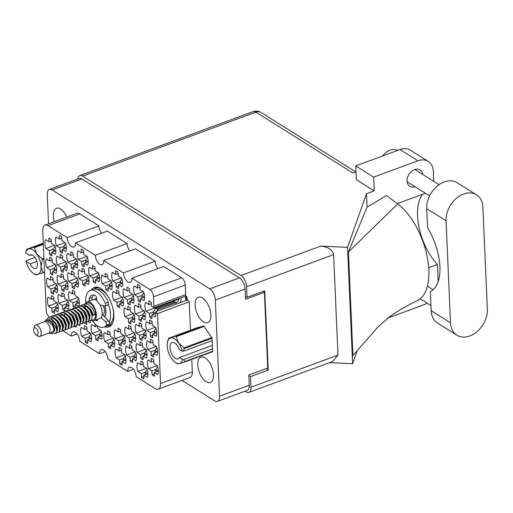<?xml version="1.0" encoding="UTF-8"?>
<svg xmlns="http://www.w3.org/2000/svg" width="513" height="513" viewBox="0 0 513 513"><rect width="100%" height="100%" fill="white"/><g stroke="black" fill="none" stroke-linecap="round" stroke-linejoin="round"><path stroke-width="0.77" d="M179.056 299.015L145.948 311.237L149.36 313.379L149.52 317.066A9.426 4.688 -110.3 0 0 151.957 318.599L151.797 314.905L155.208 317.047A9.426 4.688 -110.3 0 0 155.715 311.712A5.803 2.886 69.7 0 0 157.504 313.571L160.556 383.519L192.311 371.797A9.862 4.899 69.7 0 1 190.015 377.465L158.254 389.187A9.862 4.899 -110.3 0 0 160.556 383.519M153.502 296.758A5.803 2.886 -110.3 0 0 149.918 289.531L181.673 277.809A5.803 2.886 69.7 0 1 185.257 285.036L153.502 296.758L153.919 306.344A5.803 2.886 69.7 0 0 154.092 307.762L151.412 306.081L151.252 302.394A9.426 4.688 -110.3 0 0 148.815 300.862L148.975 304.555L145.564 302.413A9.426 4.688 -110.3 0 0 144.929 306.299A9.426 4.688 -110.3 0 0 145.948 311.237M143.223 291.615L134.611 294.795L138.016 296.931L138.183 300.624A9.426 4.688 -110.3 0 0 140.62 302.151L140.453 298.463L143.864 300.599A9.426 4.688 -110.3 0 0 143.48 291.775L140.068 289.64L139.908 285.946A9.426 4.688 -110.3 0 0 137.471 284.42L137.631 288.107L134.22 285.972A9.426 4.688 -110.3 0 0 133.585 289.858A9.426 4.688 -110.3 0 0 134.611 294.795M134.387 332.713L125.775 335.893L129.186 338.029L129.347 341.722A9.426 4.688 -110.3 0 0 131.783 343.248L131.623 339.561L135.034 341.703A9.426 4.688 -110.3 0 0 134.65 332.879L131.238 330.738L131.078 327.044A9.426 4.688 -110.3 0 0 128.641 325.518L128.801 329.211L125.39 327.07A9.426 4.688 -110.3 0 0 124.749 330.956A9.426 4.688 -110.3 0 0 125.775 335.893M156.241 346.422L147.629 349.597L151.04 351.738L151.2 355.432A9.426 4.688 -110.3 0 0 153.637 356.958L153.477 353.271L156.882 355.406A9.426 4.688 -110.3 0 0 156.497 346.583L153.086 344.447L152.925 340.754A9.426 4.688 -110.3 0 0 150.489 339.228L150.649 342.915L147.244 340.773A9.426 4.688 -110.3 0 0 146.603 344.665A9.426 4.688 -110.3 0 0 147.629 349.597M121.369 277.905L112.757 281.086L116.169 283.227L116.329 286.914A9.426 4.688 -110.3 0 0 118.766 288.447L118.606 284.753L122.017 286.895A9.426 4.688 -110.3 0 0 121.632 278.072L118.221 275.93L118.061 272.243A9.426 4.688 -110.3 0 0 115.624 270.71L115.784 274.404L112.373 272.262A9.426 4.688 -110.3 0 0 111.731 276.148A9.426 4.688 -110.3 0 0 112.757 281.086M144.057 310.795L135.445 313.975L138.856 316.111L139.017 319.804A9.426 4.688 -110.3 0 0 141.453 321.33L141.293 317.643L144.704 319.785A9.426 4.688 -110.3 0 0 144.32 310.961L140.908 308.82L140.748 305.126A9.426 4.688 -110.3 0 0 138.311 303.6L138.472 307.293L135.06 305.152A9.426 4.688 -110.3 0 0 134.419 309.038A9.426 4.688 -110.3 0 0 135.445 313.975M122.209 297.085L113.597 300.265L117.009 302.407L117.169 306.094A9.426 4.688 -110.3 0 0 119.606 307.627L119.446 303.933L122.857 306.075A9.426 4.688 -110.3 0 0 122.472 297.251L119.061 295.11L118.901 291.422A9.426 4.688 -110.3 0 0 116.464 289.89L116.624 293.583L113.213 291.442A9.426 4.688 -110.3 0 0 112.571 295.334A9.426 4.688 -110.3 0 0 113.597 300.265M144.897 329.974L136.285 333.155L139.696 335.297L139.857 338.984A9.426 4.688 -110.3 0 0 142.293 340.517L142.133 336.823L145.545 338.965A9.426 4.688 -110.3 0 0 145.153 330.141L141.748 327.999L141.582 324.312A9.426 4.688 -110.3 0 0 139.145 322.78L139.312 326.473L135.9 324.331A9.426 4.688 -110.3 0 0 135.259 328.224A9.426 4.688 -110.3 0 0 136.285 333.155M113.379 338.189L104.767 341.363L108.179 343.505L108.339 347.198A9.426 4.688 -110.3 0 0 110.776 348.725L110.616 345.037L114.027 347.173A9.426 4.688 -110.3 0 0 113.642 338.349L110.231 336.214L110.071 332.52A9.426 4.688 -110.3 0 0 107.627 330.994L107.794 334.681L104.383 332.539A9.426 4.688 -110.3 0 0 103.741 336.432A9.426 4.688 -110.3 0 0 104.767 341.363M132.713 294.353L124.101 297.527L127.513 299.669L127.673 303.363A9.426 4.688 -110.3 0 0 130.11 304.889L129.949 301.195L133.361 303.337A9.426 4.688 -110.3 0 0 132.976 294.513L129.565 292.378L129.404 288.684A9.426 4.688 -110.3 0 0 126.968 287.158L127.128 290.845L123.716 288.704A9.426 4.688 -110.3 0 0 123.075 292.596A9.426 4.688 -110.3 0 0 124.101 297.527M110.866 280.643L102.254 283.824L105.665 285.959L105.825 289.653A9.426 4.688 -110.3 0 0 108.262 291.179L108.102 287.492L111.513 289.633A9.426 4.688 -110.3 0 0 111.129 280.81L107.717 278.668L107.557 274.974A9.426 4.688 -110.3 0 0 105.12 273.448L105.28 277.135L101.869 275A9.426 4.688 -110.3 0 0 101.228 278.886A9.426 4.688 -110.3 0 0 102.254 283.824M155.401 327.236L146.789 330.417L150.2 332.559L150.36 336.246A9.426 4.688 -110.3 0 0 152.797 337.778L152.637 334.085L156.048 336.227A9.426 4.688 -110.3 0 0 155.663 327.403L152.252 325.261L152.092 321.574A9.426 4.688 -110.3 0 0 149.655 320.041L149.815 323.735L146.404 321.593A9.426 4.688 -110.3 0 0 145.763 325.486A9.426 4.688 -110.3 0 0 146.789 330.417M133.553 313.533L124.941 316.713L128.353 318.849L128.513 322.542A9.426 4.688 -110.3 0 0 130.95 324.069L130.789 320.381L134.201 322.517A9.426 4.688 -110.3 0 0 133.816 313.693L130.405 311.558L130.244 307.864A9.426 4.688 -110.3 0 0 127.808 306.338L127.968 310.025L124.556 307.89A9.426 4.688 -110.3 0 0 123.915 311.776A9.426 4.688 -110.3 0 0 124.941 316.713M135.227 351.892L126.615 355.073L130.026 357.215L130.187 360.902A9.426 4.688 -110.3 0 0 132.623 362.435L132.463 358.741L135.874 360.883A9.426 4.688 -110.3 0 0 135.49 352.059L132.078 349.917L131.918 346.23A9.426 4.688 -110.3 0 0 129.481 344.698L129.642 348.391L126.23 346.249A9.426 4.688 -110.3 0 0 125.589 350.142A9.426 4.688 -110.3 0 0 126.615 355.073M123.883 335.451L115.271 338.631L118.683 340.767L118.843 344.46A9.426 4.688 -110.3 0 0 121.28 345.986L121.119 342.299L124.531 344.435A9.426 4.688 -110.3 0 0 124.146 335.611L120.735 333.476L120.574 329.782A9.426 4.688 -110.3 0 0 118.137 328.256L118.298 331.943L114.886 329.808A9.426 4.688 -110.3 0 0 114.245 333.694A9.426 4.688 -110.3 0 0 115.271 338.631M145.73 349.161L137.118 352.335L140.53 354.477L140.69 358.164A9.426 4.688 -110.3 0 0 143.127 359.696L142.967 356.003L146.378 358.145A9.426 4.688 -110.3 0 0 145.993 349.321L142.582 347.179L142.422 343.492A9.426 4.688 -110.3 0 0 139.985 341.959L140.145 345.653L136.734 343.511A9.426 4.688 -110.3 0 0 136.092 347.404A9.426 4.688 -110.3 0 0 137.118 352.335M124.723 354.63L116.111 357.811L119.523 359.953L119.683 363.64A9.426 4.688 -110.3 0 0 122.12 365.173L121.959 361.479L125.371 363.621A9.426 4.688 -110.3 0 0 124.98 354.797L121.575 352.655L121.408 348.962A9.426 4.688 -110.3 0 0 118.971 347.436L119.138 351.129L115.726 348.987A9.426 4.688 -110.3 0 0 115.085 352.873A9.426 4.688 -110.3 0 0 116.111 357.811M146.571 368.34L137.959 371.515L141.37 373.656L141.53 377.35A9.426 4.688 -110.3 0 0 143.967 378.876L143.807 375.189L147.218 377.324A9.426 4.688 -110.3 0 0 146.833 368.501L143.422 366.365L143.262 362.672A9.426 4.688 -110.3 0 0 140.825 361.146L140.985 364.833L137.574 362.691A9.426 4.688 -110.3 0 0 136.933 366.583A9.426 4.688 -110.3 0 0 137.959 371.515M157.074 365.602L148.462 368.783L151.874 370.918L152.034 374.612A9.426 4.688 -110.3 0 0 154.471 376.138L154.31 372.451L157.722 374.586A9.426 4.688 -110.3 0 0 157.337 365.763L153.926 363.627L153.765 359.934A9.426 4.688 -110.3 0 0 151.329 358.407L151.489 362.095L148.077 359.959A9.426 4.688 -110.3 0 0 147.436 363.845A9.426 4.688 -110.3 0 0 148.462 368.783M57.078 302.862L48.466 306.043L51.877 308.185L52.037 311.872A9.426 4.688 -110.3 0 0 54.474 313.405L54.314 309.711L57.719 311.853A9.426 4.688 -110.3 0 0 57.334 303.029L53.929 300.887L53.762 297.2A9.426 4.688 -110.3 0 0 51.326 295.668L51.486 299.361L48.081 297.219A9.426 4.688 -110.3 0 0 47.44 301.105A9.426 4.688 -110.3 0 0 48.466 306.043M90.269 333.014L81.657 336.195L85.068 338.336L85.229 342.024A9.426 4.688 -110.3 0 0 87.665 343.556L87.505 339.863L90.916 342.004A9.426 4.688 -110.3 0 0 90.532 333.181L87.12 331.039L86.96 327.352A9.426 4.688 -110.3 0 0 84.517 325.819L84.683 329.513L81.272 327.371A9.426 4.688 -110.3 0 0 80.631 331.263A9.426 4.688 -110.3 0 0 81.657 336.195M67.581 300.124L58.969 303.305L62.381 305.447L62.541 309.134A9.426 4.688 -110.3 0 0 64.978 310.666L64.818 306.973L68.229 309.115A9.426 4.688 -110.3 0 0 67.844 300.291L64.433 298.149L64.272 294.462A9.426 4.688 -110.3 0 0 61.836 292.929L61.996 296.623L58.585 294.481A9.426 4.688 -110.3 0 0 57.943 298.374A9.426 4.688 -110.3 0 0 58.969 303.305M77.251 278.206L68.639 281.387L72.051 283.529L72.211 287.216A9.426 4.688 -110.3 0 0 74.648 288.748L74.488 285.055L77.899 287.197A9.426 4.688 -110.3 0 0 77.508 278.373L74.103 276.231L73.936 272.544A9.426 4.688 -110.3 0 0 71.499 271.011L71.66 274.705L68.255 272.563A9.426 4.688 -110.3 0 0 67.613 276.456A9.426 4.688 -110.3 0 0 68.639 281.387M55.398 264.503L46.786 267.683L50.197 269.819L50.357 273.512A9.426 4.688 -110.3 0 0 52.801 275.039L52.634 271.351L56.045 273.487A9.426 4.688 -110.3 0 0 55.66 264.663L52.249 262.528L52.089 258.834A9.426 4.688 -110.3 0 0 49.652 257.308L49.812 260.995L46.401 258.86A9.426 4.688 -110.3 0 0 45.766 262.746A9.426 4.688 -110.3 0 0 46.786 267.683M98.259 272.736L89.647 275.917L93.058 278.052L93.219 281.746A9.426 4.688 -110.3 0 0 95.655 283.272L95.495 279.585L98.906 281.72A9.426 4.688 -110.3 0 0 98.522 272.897L95.11 270.761L94.95 267.068A9.426 4.688 -110.3 0 0 92.513 265.542L92.673 269.229L89.262 267.093A9.426 4.688 -110.3 0 0 88.621 270.979A9.426 4.688 -110.3 0 0 89.647 275.917M76.411 259.027L67.799 262.207L71.211 264.349L71.371 268.036A9.426 4.688 -110.3 0 0 73.808 269.569L73.648 265.875L77.059 268.017A9.426 4.688 -110.3 0 0 76.674 259.193L73.263 257.051L73.102 253.364A9.426 4.688 -110.3 0 0 70.666 251.832L70.826 255.525L67.415 253.384A9.426 4.688 -110.3 0 0 66.773 257.269A9.426 4.688 -110.3 0 0 67.799 262.207M100.772 330.276L92.16 333.456L95.572 335.598L95.732 339.285A9.426 4.688 -110.3 0 0 98.169 340.818L98.009 337.124L101.42 339.266A9.426 4.688 -110.3 0 0 101.035 330.443L97.624 328.301L97.521 325.915M95.059 323.895L95.187 326.775L91.776 324.633A9.426 4.688 -110.3 0 0 91.134 328.525A9.426 4.688 -110.3 0 0 92.16 333.456M66.741 280.944L58.129 284.125L61.541 286.267L61.701 289.954A9.426 4.688 -110.3 0 0 64.138 291.487L63.978 287.793L67.389 289.935A9.426 4.688 -110.3 0 0 67.004 281.111L63.593 278.969L63.432 275.282A9.426 4.688 -110.3 0 0 60.996 273.75L61.156 277.443L57.745 275.301A9.426 4.688 -110.3 0 0 57.103 279.187A9.426 4.688 -110.3 0 0 58.129 284.125M87.755 275.475L79.143 278.649L82.555 280.791L82.715 284.484A9.426 4.688 -110.3 0 0 85.152 286.01L84.991 282.317L88.403 284.459A9.426 4.688 -110.3 0 0 88.018 275.635L84.607 273.493L84.446 269.806A9.426 4.688 -110.3 0 0 82.009 268.28L82.17 271.967L78.758 269.825A9.426 4.688 -110.3 0 0 78.117 273.718A9.426 4.688 -110.3 0 0 79.143 278.649M65.908 261.765L57.296 264.945L60.707 267.081L60.867 270.774A9.426 4.688 -110.3 0 0 63.304 272.3L63.144 268.613L66.555 270.755A9.426 4.688 -110.3 0 0 66.171 261.931L62.759 259.79L62.592 256.096A9.426 4.688 -110.3 0 0 60.156 254.57L60.322 258.257L56.911 256.122A9.426 4.688 -110.3 0 0 56.27 260.008A9.426 4.688 -110.3 0 0 57.296 264.945M86.915 256.288L78.303 259.469L81.714 261.611L81.875 265.298A9.426 4.688 -110.3 0 0 84.312 266.831L84.151 263.137L87.563 265.279A9.426 4.688 -110.3 0 0 87.178 256.455L83.766 254.313L83.606 250.626A9.426 4.688 -110.3 0 0 81.169 249.094L81.33 252.787L77.918 250.645A9.426 4.688 -110.3 0 0 77.277 254.538A9.426 4.688 -110.3 0 0 78.303 259.469M56.238 283.683L47.626 286.863L51.037 288.999L51.197 292.692A9.426 4.688 -110.3 0 0 53.634 294.218L53.474 290.531L56.885 292.673A9.426 4.688 -110.3 0 0 56.501 283.849L53.089 281.708L52.929 278.014A9.426 4.688 -110.3 0 0 50.492 276.488L50.652 280.175L47.241 278.04A9.426 4.688 -110.3 0 0 46.6 281.926A9.426 4.688 -110.3 0 0 47.626 286.863M78.085 297.393L69.473 300.567L72.884 302.708L73.045 306.402A9.426 4.688 -110.3 0 0 74.994 307.755M78.855 306.114A9.426 4.688 -110.3 0 0 78.348 297.553L74.936 295.417L74.776 291.724A9.426 4.688 -110.3 0 0 72.339 290.198L72.5 293.885L69.088 291.743A9.426 4.688 -110.3 0 0 68.447 295.635A9.426 4.688 -110.3 0 0 69.473 300.567M65.068 242.585L56.456 245.759L59.867 247.901L60.027 251.594A9.426 4.688 -110.3 0 0 62.464 253.121L62.304 249.433L65.715 251.569A9.426 4.688 -110.3 0 0 65.331 242.745L61.919 240.61L61.759 236.916A9.426 4.688 -110.3 0 0 59.322 235.39L59.482 239.077L56.071 236.942A9.426 4.688 -110.3 0 0 55.43 240.828A9.426 4.688 -110.3 0 0 56.456 245.759M54.564 245.323L45.952 248.497A9.426 4.688 -110.3 0 1 44.926 243.566A9.426 4.688 -110.3 0 1 45.567 239.674L48.979 241.815L48.818 238.122A9.426 4.688 69.7 0 1 51.255 239.654L51.415 243.342L54.827 245.483A9.426 4.688 -110.3 0 1 55.212 254.307L51.8 252.165L51.96 255.859A9.426 4.688 69.7 0 1 49.524 254.333L51.858 253.467M104.844 326.819A21.027 10.452 -110.3 0 0 108.923 326.858A21.027 10.452 -110.3 0 0 113.828 314.777A21.027 10.452 -110.3 0 0 106.768 294.513A21.027 10.452 -110.3 0 0 94.36 287.408A21.027 10.452 -110.3 0 0 91.288 290.089M66.831 217.031A13.556 6.74 -110.3 0 0 56.475 208.272A13.556 6.74 -110.3 0 0 53.314 216.063A13.556 6.74 -110.3 0 0 54.295 221.661M210.875 314.911A13.556 6.74 -110.3 0 0 206.322 301.849A13.556 6.74 -110.3 0 0 198.326 297.264A13.556 6.74 -110.3 0 0 195.164 305.055A13.556 6.74 -110.3 0 0 199.717 318.124A13.556 6.74 -110.3 0 0 207.714 322.703A13.556 6.74 -110.3 0 0 210.875 314.911M213.491 374.759A13.556 6.74 -110.3 0 0 208.932 361.691A13.556 6.74 -110.3 0 0 200.936 357.112A13.556 6.74 -110.3 0 0 197.774 364.903A13.556 6.74 -110.3 0 0 202.327 377.966A13.556 6.74 -110.3 0 0 210.33 382.551A13.556 6.74 -110.3 0 0 213.491 374.759M63.041 312.237A9.426 4.688 -110.3 0 0 62.669 312.116L62.676 312.276M155.715 311.712L187.469 299.99A5.803 2.886 -110.3 0 0 189.259 301.849L157.504 313.571M182.044 380.402L214.671 400.871A8.99 4.47 -110.3 0 0 217.435 401.378A8.99 4.47 -110.3 0 0 219.532 396.216L215.338 300.054A8.99 4.47 -110.3 0 0 209.779 288.851L52.134 189.951A8.99 4.47 -110.3 0 0 49.363 189.444A8.99 4.47 -110.3 0 0 47.267 194.607L48.543 223.783M155.202 261.207L123.447 272.929L103.697 260.54L135.451 248.818L155.202 261.207A7.253 3.604 69.7 0 0 157.921 268.575M133.425 369.289L127.743 371.393L107.993 358.997A7.253 3.604 -110.3 0 0 105.563 352.014A7.253 3.604 -110.3 0 0 101.285 349.565A7.253 3.604 -110.3 0 0 99.593 353.726L79.842 341.337A7.253 3.604 -110.3 0 0 77.405 334.354A7.253 3.604 -110.3 0 0 73.135 331.898A7.253 3.604 -110.3 0 0 71.442 336.066L62.631 330.539M127.051 243.54L95.29 255.262L75.546 242.873L107.3 231.151L127.051 243.54A7.253 3.604 69.7 0 0 129.77 250.915M101.619 233.248A7.253 3.604 69.7 0 1 98.9 225.88L67.139 237.602L48.068 225.637A9.862 4.899 -110.3 0 0 45.029 225.079A9.862 4.899 -110.3 0 0 42.733 230.747L46.202 310.282A5.803 2.886 -110.3 0 0 49.203 317.066M98.9 225.88L79.823 213.915L48.068 225.637M77.123 333.969L71.442 336.066M105.274 351.629L99.593 353.726M49.363 189.444L79.117 178.46A8.99 4.47 69.7 0 1 81.881 178.966L239.533 277.873A8.99 4.47 69.7 0 1 245.086 289.069L245.535 299.297L264.419 292.327L267.728 368.033L248.837 375.003L249.286 385.231A8.99 4.47 69.7 0 1 247.189 390.399L217.435 401.378M263.015 291.448L264.419 292.327M60.027 251.594L62.362 250.729M73.045 306.402L75.379 305.536M51.197 292.692L53.532 291.833M81.875 265.298L84.209 264.439M60.867 270.774L63.202 269.915M82.715 284.484L85.049 283.618M61.701 289.954L64.035 289.095M95.732 339.285L98.066 338.426M71.371 268.036L73.705 267.177M93.219 281.746L95.553 280.88M50.357 273.512L52.692 272.653M72.211 287.216L74.539 286.357M74.481 326.108A9.426 4.688 -110.3 0 0 76.322 327.108L76.27 325.928M84.388 322.748L84.388 322.844A9.426 4.688 -110.3 0 0 86.825 324.37L86.697 321.459M85.844 322.305L86.723 321.984M62.541 309.134L64.875 308.275M85.229 342.024L87.563 341.164M65.407 329.705A9.426 4.688 -110.3 0 0 65.818 329.846L65.779 329.038M52.037 311.872L54.365 311.013M152.034 374.612L154.368 373.753M141.53 377.35L143.864 376.484M119.683 363.64L122.011 362.781M140.69 358.164L143.024 357.305M118.843 344.46L121.177 343.601M130.187 360.902L132.521 360.043M128.513 322.542L130.847 321.683M150.36 336.246L152.694 335.387M105.825 289.653L108.16 288.793M127.673 303.363L130.007 302.497M108.339 347.198L110.673 346.333M139.857 338.984L142.191 338.125M117.169 306.094L119.503 305.235M139.017 319.804L141.351 318.945M116.329 286.914L118.663 286.055M151.2 355.432L153.528 354.566M129.347 341.722L131.681 340.863M138.183 300.624L140.511 299.765M149.52 317.066L151.854 316.207M149.918 289.531L131.847 278.2L163.602 266.478L181.673 277.809M158.254 389.187A9.862 4.899 -110.3 0 1 155.221 388.63L136.144 376.664A7.253 3.604 -110.3 0 0 133.713 369.674A7.253 3.604 -110.3 0 0 129.436 367.225A7.253 3.604 -110.3 0 0 127.743 371.393M189.259 301.849L190.496 330.192M191.772 359.363L192.311 371.797M185.257 285.036L185.674 294.629A5.803 2.886 -110.3 0 0 185.853 296.039L186.585 296.501A9.426 4.688 -110.3 0 1 187.469 299.99M45.029 225.079L76.79 213.357A9.862 4.899 69.7 0 1 79.823 213.915M210.202 352.559L212.613 351.931L212.004 337.9L203.712 325.877L196.049 328.14M123.447 272.929A7.253 3.604 -110.3 0 0 125.877 279.912A7.253 3.604 -110.3 0 0 130.155 282.362A7.253 3.604 -110.3 0 0 131.847 278.2M95.29 255.262A7.253 3.604 -110.3 0 0 97.727 262.252A7.253 3.604 -110.3 0 0 102.004 264.702A7.253 3.604 -110.3 0 0 103.697 260.54M67.139 237.602A7.253 3.604 -110.3 0 0 69.576 244.592A7.253 3.604 -110.3 0 0 73.853 247.042A7.253 3.604 -110.3 0 0 75.546 242.873M68.691 328.057L69.063 328.294A9.426 4.688 -110.3 0 0 69.172 328.07M88.082 321.568L90.076 322.824A9.426 4.688 -110.3 0 0 90.673 320.574M78.579 324.934L79.573 325.556A9.426 4.688 -110.3 0 0 79.97 324.46M75.462 307.422L75.321 304.235L78.547 306.261M49.524 254.333L49.363 250.639L45.952 248.497M154.092 307.762L185.853 296.039M51.8 252.165L55.859 250.671M48.979 241.815L51.306 240.956M49.363 250.639L53.339 249.171M62.304 249.433L66.363 247.933M59.482 239.077L61.817 238.218M59.867 247.901L63.849 246.432M75.321 304.235L79.38 302.741M72.5 293.885L74.834 293.026M72.884 302.708L76.867 301.24M53.474 290.531L57.533 289.031M50.652 280.175L52.986 279.316M51.037 288.999L55.013 287.53M84.151 263.137L88.21 261.643M81.33 252.787L83.664 251.928M81.714 261.611L85.697 260.142M63.144 268.613L67.203 267.113M60.322 258.257L62.65 257.398M60.707 267.081L64.683 265.612M84.991 282.317L89.05 280.823M82.17 271.967L84.504 271.108M82.555 280.791L86.53 279.322M63.978 287.793L68.037 286.292M61.156 277.443L63.49 276.578M61.541 286.267L65.523 284.798M98.009 337.124L102.068 335.63M95.187 326.775L97.515 325.915M95.572 335.598L99.548 334.13M73.648 265.875L77.707 264.375M70.826 255.525L73.16 254.66M71.211 264.349L75.187 262.88M95.495 279.585L99.554 278.084M92.673 269.229L95.008 268.37M93.058 278.052L97.04 276.584M52.634 271.351L56.693 269.851M49.812 260.995L52.146 260.136M50.197 269.819L54.179 268.35M74.488 285.055L78.547 283.561M71.66 274.705L73.994 273.846M72.051 283.529L76.027 282.06M64.818 306.973L68.877 305.479M61.996 296.623L64.33 295.764M62.381 305.447L66.357 303.978M87.505 339.863L91.564 338.362M84.683 329.513L87.011 328.647M85.068 338.336L89.044 336.868M54.314 309.711L58.373 308.21M51.486 299.361L53.82 298.495M51.877 308.185L55.853 306.716M154.31 372.451L158.37 370.95M151.489 362.095L153.823 361.235M151.874 370.918L155.856 369.45M143.807 375.189L147.866 373.688M140.985 364.833L143.319 363.974M141.37 373.656L145.346 372.188M121.959 361.479L126.018 359.979M119.138 351.129L121.466 350.264M119.523 359.953L123.498 358.484M142.967 356.003L147.026 354.509M140.145 345.653L142.479 344.794M140.53 354.477L144.512 353.008M121.119 342.299L125.178 340.799M118.298 331.943L120.632 331.084M118.683 340.767L122.658 339.298M132.463 358.741L136.522 357.24M129.642 348.391L131.976 347.525M130.026 357.215L134.002 355.746M130.789 320.381L134.848 318.881M127.968 310.025L130.296 309.166M128.353 318.849L132.328 317.38M152.637 334.085L156.696 332.591M149.815 323.735L152.149 322.876M150.2 332.559L154.176 331.09M108.102 287.492L112.161 285.991M105.28 277.135L107.615 276.276M105.665 285.959L109.641 284.491M129.949 301.195L134.008 299.701M127.128 290.845L129.462 289.986M127.513 299.669L131.495 298.2M110.616 345.037L114.675 343.537M107.794 334.681L110.122 333.822M108.179 343.505L112.155 342.036M142.133 336.823L146.192 335.322M139.312 326.473L141.639 325.608M139.696 335.297L143.672 333.828M119.446 303.933L123.505 302.439M116.624 293.583L118.952 292.724M117.009 302.407L120.985 300.939M141.293 317.643L145.352 316.143M138.472 307.293L140.806 306.428M138.856 316.111L142.832 314.642M118.606 284.753L122.665 283.253M115.784 274.404L118.118 273.538M116.169 283.227L120.151 281.759M153.477 353.271L157.536 351.771M150.649 342.915L152.983 342.056M151.04 351.738L155.016 350.27M131.623 339.561L135.682 338.061M128.801 329.211L131.136 328.346M129.186 338.029L133.168 336.56M140.453 298.463L144.519 296.963M137.631 288.107L139.966 287.248M138.016 296.931L141.998 295.462M151.797 314.905L155.856 313.405M148.975 304.555L151.309 303.69M149.36 313.379L153.342 311.91M157.773 371.175L158.318 370.033M156.202 371.752L156.093 371.681A1.013 0.737 -57.9 0 1 155.805 371.13L155.74 369.623L157.651 366.712M157.76 370.886L155.74 369.623M476.5 194.818L457.173 182.692A22.623 16.499 122.1 0 0 437.07 186.219A22.623 16.499 122.1 0 0 426.733 208.65L427.566 227.798A44.086 21.912 69.7 0 1 430.356 291.551L431.189 310.698A22.623 16.499 122.1 0 0 437.583 323.062L456.91 335.188A22.623 16.499 122.1 0 0 469.805 335.97A22.623 16.499 122.1 0 0 487.35 309.224L482.893 207.181A22.623 16.499 122.1 0 0 476.5 194.818A22.623 16.499 122.1 0 0 456.397 198.345A22.623 16.499 122.1 0 0 446.06 220.776L450.517 322.824A22.623 16.499 122.1 0 0 456.91 335.188M382.724 155.92A14.499 10.581 -57.9 0 1 390.175 150.136A14.499 10.581 -57.9 0 1 397.883 150.322M422.718 174.433A9.644 7.035 122.1 0 0 420.057 169.938A9.644 7.035 122.1 0 0 414.562 169.604A9.644 7.035 122.1 0 0 407.502 177.658A9.644 7.035 122.1 0 0 409.81 186.277A9.644 7.035 122.1 0 0 415.011 186.719M355.727 165.885L373.624 177.113L374.227 190.862L356.33 179.633L355.727 165.885L399.999 149.546A18.128 13.223 -57.9 0 1 410.329 150.174L428.227 161.403A18.128 13.223 122.1 0 0 417.896 160.774L399.999 149.546M427.605 286.325A9.644 7.035 122.1 0 0 427.502 285.741M387.373 318.22L424.18 304.632A18.128 13.223 122.1 0 0 427.182 303.183M438.166 281.586L437.422 264.503L428.695 267.722M348.423 252.018L352.944 355.599L378.049 326.826L391.015 315.553C400.172 309.525 408.964 304.562 417.383 300.656A54.384 27.029 69.7 0 0 427.105 256.34A54.384 27.029 69.7 0 0 397.697 203.917L386.424 195.536L367.071 207.143L348.423 252.018L397.697 203.917M367.071 207.143L366.481 193.722L374.227 190.862M329.493 362.646L352.623 363.691L347.545 247.33L366.481 193.722M352.623 363.691L357.208 350.712M433.793 181.378L433.35 171.31A18.128 13.223 122.1 0 0 428.227 161.403M373.624 177.113L417.896 160.774M397.299 203.616L425.412 193.241M355.99 171.887L352.912 173.022L255.852 112.129L82.548 176.094L241.033 275.526L320.721 246.112L347.545 247.33M82.548 176.094A8.99 4.47 -110.3 0 0 79.778 175.587A8.99 4.47 -110.3 0 0 77.752 178.966M245.015 391.201L246.118 391.894A8.99 4.47 -110.3 0 0 248.882 392.4A8.99 4.47 -110.3 0 0 250.979 387.232L337.99 355.118L333.597 254.608L246.593 286.722L247.054 297.335L245.4 296.302M246.593 286.722A8.99 4.47 -110.3 0 0 241.033 275.526M250.979 387.232L250.517 376.619L248.863 375.58M247.054 297.335L264.766 290.8L268.222 370.085L250.517 376.619M268.222 370.085L265.978 368.674M320.721 246.112C328.301 246.958 332.591 249.793 333.597 254.608M337.99 355.118L332.539 361.524L248.882 392.4M437.422 264.503A44.086 21.912 69.7 0 1 422.718 194.235M65.76 248.157L66.312 247.016M64.196 248.734L64.087 248.664A1.013 0.737 -57.9 0 1 63.798 248.112L63.734 246.606L65.645 243.694M65.754 247.869L63.734 246.606M78.784 302.959L79.329 301.824M77.213 303.542L77.104 303.472A1.013 0.737 -57.9 0 1 76.815 302.92L76.751 301.413L78.662 298.502M78.771 302.676L76.751 301.413M56.93 289.255L57.482 288.114M55.366 289.832L55.257 289.762A1.013 0.737 -57.9 0 1 54.968 289.21L54.904 287.703L56.815 284.792M56.917 288.966L54.904 287.703M87.614 261.861L88.159 260.726M86.043 262.438L85.934 262.374A1.013 0.737 -57.9 0 1 85.645 261.816L85.581 260.309L87.492 257.398M87.601 261.579L85.581 260.309M66.6 267.337L67.145 266.196M65.036 267.914L64.927 267.844A1.013 0.737 -57.9 0 1 64.638 267.292L64.574 265.785L66.485 262.874M66.587 267.049L64.574 265.785M88.448 281.041L88.999 279.906M86.883 281.624L86.774 281.554A1.013 0.737 -57.9 0 1 86.485 280.996L86.421 279.495L88.332 276.584M88.435 280.758L86.421 279.495M67.44 286.517L67.985 285.382M65.869 287.094L65.76 287.03A1.013 0.737 -57.9 0 1 65.472 286.472L65.407 284.965L67.318 282.054M67.427 286.235L65.407 284.965M101.465 335.848L102.016 334.713M99.9 336.425L99.791 336.361A1.013 0.737 -57.9 0 1 99.503 335.803L99.439 334.303L101.35 331.385M101.452 335.566L99.439 334.303M77.104 264.599L77.655 263.464M75.539 265.176L75.43 265.112A1.013 0.737 -57.9 0 1 75.142 264.554L75.078 263.047L76.988 260.136M77.091 264.317L75.078 263.047M98.958 278.309L99.503 277.167M97.387 278.886L97.278 278.815A1.013 0.737 -57.9 0 1 96.989 278.264L96.925 276.757L98.836 273.846M98.945 278.02L96.925 276.757M56.097 270.075L56.642 268.934M54.525 270.652L54.416 270.582A1.013 0.737 -57.9 0 1 54.134 270.03L54.064 268.523L55.975 265.612M56.084 269.787L54.064 268.523M77.944 283.779L78.489 282.644M76.373 284.356L76.27 284.292A1.013 0.737 -57.9 0 1 75.982 283.734L75.918 282.233L77.822 279.316M77.931 283.497L75.918 282.233M68.274 305.697L68.825 304.562M66.709 306.274L66.6 306.21A1.013 0.737 -57.9 0 1 66.312 305.652L66.248 304.151L68.158 301.234M68.261 305.415L66.248 304.151M90.961 338.586L91.506 337.451M89.397 339.164L89.288 339.099A1.013 0.737 -57.9 0 1 88.999 338.542L88.935 337.035L90.846 334.123M90.948 338.304L88.935 337.035M57.77 308.435L58.315 307.3M56.199 309.012L56.09 308.948A1.013 0.737 -57.9 0 1 55.808 308.39L55.737 306.883L57.648 303.972M57.757 308.153L55.737 306.883M55.257 250.889L55.802 249.754M53.692 251.473L53.583 251.402A1.013 0.737 -57.9 0 1 53.294 250.844L53.23 249.344L55.141 246.432M55.244 250.607L53.23 249.344M147.263 373.906L147.815 372.771M145.698 374.49L145.589 374.419A1.013 0.737 -57.9 0 1 145.301 373.868L145.237 372.361L147.148 369.45M147.25 373.624L145.237 372.361M125.416 360.203L125.961 359.068M123.845 360.78L123.742 360.716A1.013 0.737 -57.9 0 1 123.453 360.158L123.389 358.651L125.294 355.74M125.403 359.921L123.389 358.651M146.429 354.727L146.974 353.592M144.858 355.31L144.749 355.24A1.013 0.737 -57.9 0 1 144.461 354.682L144.397 353.181L146.308 350.264M146.417 354.445L144.397 353.181M124.576 341.023L125.127 339.882M123.011 341.6L122.902 341.53A1.013 0.737 -57.9 0 1 122.613 340.978L122.549 339.471L124.46 336.56M124.563 340.735L122.549 339.471M135.919 357.465L136.471 356.33M134.355 358.042L134.246 357.978A1.013 0.737 -57.9 0 1 133.957 357.42L133.893 355.913L135.804 353.002M135.907 357.183L133.893 355.913M134.246 319.105L134.791 317.964M132.681 319.682L132.572 319.612A1.013 0.737 -57.9 0 1 132.283 319.06L132.219 317.553L134.13 314.642M134.233 318.817L132.219 317.553M156.093 332.809L156.645 331.674M154.528 333.386L154.419 333.322A1.013 0.737 -57.9 0 1 154.131 332.764L154.067 331.263L155.978 328.346M156.08 332.527L154.067 331.263M111.558 286.216L112.11 285.074M109.994 286.793L109.885 286.722A1.013 0.737 -57.9 0 1 109.596 286.171L109.532 284.664L111.443 281.752M111.545 285.927L109.532 284.664M133.412 299.919L133.957 298.784M131.841 300.503L131.732 300.432A1.013 0.737 -57.9 0 1 131.443 299.881L131.379 298.374L133.29 295.462M133.399 299.637L131.379 298.374M114.072 343.755L114.617 342.62M112.507 344.338L112.398 344.268A1.013 0.737 -57.9 0 1 112.11 343.716L112.046 342.209L113.957 339.298M114.059 343.473L112.046 342.209M145.589 335.547L146.134 334.412M144.018 336.124L143.916 336.06A1.013 0.737 -57.9 0 1 143.627 335.502L143.563 333.995L145.468 331.084M145.577 335.265L143.563 333.995M122.902 302.657L123.447 301.522M121.337 303.234L121.228 303.17A1.013 0.737 -57.9 0 1 120.94 302.612L120.876 301.112L122.787 298.194M122.889 302.375L120.876 301.112M144.749 316.367L145.301 315.226M143.185 316.944L143.076 316.874A1.013 0.737 -57.9 0 1 142.787 316.322L142.723 314.815L144.634 311.904M144.737 316.079L142.723 314.815M122.068 283.477L122.613 282.342M120.497 284.055L120.388 283.99A1.013 0.737 -57.9 0 1 120.1 283.433L120.036 281.926L121.947 279.014M122.056 283.195L120.036 281.926M156.933 351.989L157.478 350.854M155.362 352.572L155.253 352.502A1.013 0.737 -57.9 0 1 154.971 351.95L154.9 350.443L156.811 347.532M156.92 351.706L154.9 350.443M135.086 338.285L135.631 337.15M133.515 338.862L133.406 338.798A1.013 0.737 -57.9 0 1 133.124 338.24L133.053 336.733L134.964 333.822M135.073 337.996L133.053 336.733M143.916 297.187L144.461 296.046M142.345 297.764L142.236 297.694A1.013 0.737 -57.9 0 1 141.954 297.142L141.883 295.635L143.794 292.724M143.903 296.899L141.883 295.635M174.927 302.022L158.363 308.133L157.792 309.461L175.619 302.882L173.785 301.304L157.222 307.422L157.376 308.127L158.363 308.133M175.356 302.58A3.623 2.642 122.1 0 0 176.318 302.401A3.623 2.642 122.1 0 0 179.127 298.528M179.569 302.907A3.623 2.642 122.1 0 0 180.691 297.944M175.619 302.882A3.623 2.642 122.1 0 0 176.267 303.542A3.623 2.642 122.1 0 0 177.075 303.831M175.561 299.842A3.623 2.642 122.1 0 0 175.497 300.009L157.671 306.588M156.51 311.417L157.767 309.499A3.193 2.328 -57.9 0 1 157.792 309.461M155.259 313.629L155.805 312.494M185.757 300.624L185.565 296.148M153.688 314.206L153.579 314.142A1.013 0.737 -57.9 0 1 153.297 313.584L153.227 312.077L155.753 308.23A3.193 2.328 -57.9 0 1 155.779 308.198L157.222 307.422M158.293 306.601L175.497 300.009M155.247 313.347L153.227 312.077M186.206 296.264L186.373 300.394M25.727 252.627L26.593 249.703A15.441 7.676 -110.3 0 1 26.785 249.267L28.818 248.901A13.556 6.74 -110.3 0 0 25.727 252.627A13.556 6.74 -110.3 0 0 25.65 252.941L29.825 255.564L31.761 254.846M35.019 257.443L26.169 260.707L26.016 261.258A13.556 6.74 -110.3 0 0 29.722 269.614A13.556 6.74 -110.3 0 0 33.428 273.487A13.556 6.74 -110.3 0 0 37.577 274.538A13.556 6.74 -110.3 0 0 41.053 266.651A13.556 6.74 -110.3 0 0 36.673 253.832A13.556 6.74 -110.3 0 0 28.818 248.901L43.31 243.938M43.323 244.368L34.358 247.676L36.673 253.832L42.066 258.853L43.926 258.167M34.358 247.676A15.441 7.676 -110.3 0 0 33.922 247.401M43.964 258.95L42.303 259.565L41.053 266.651L42.874 272.602L44.535 271.993M42.303 259.565A15.441 7.676 -110.3 0 0 42.066 258.853M44.548 272.352L35.544 274.904A15.441 7.676 -110.3 0 1 35.108 274.635L33.428 273.487M42.682 273.044A15.441 7.676 -110.3 0 0 42.874 272.602M43.272 243.181L26.785 249.267M36.885 261.399L30.19 263.874A7.253 3.604 -110.3 0 0 35.711 268.523A7.253 3.604 -110.3 0 0 36.577 260.476A7.253 3.604 -110.3 0 0 30.69 254.916A7.253 3.604 -110.3 0 0 29.825 255.564M26.016 261.258L30.19 263.874M38.154 332.828A3.918 1.943 69.7 0 1 35.955 334.803A3.918 1.943 69.7 0 1 33.621 329.981A3.918 1.943 69.7 0 1 33.73 328.775A3.918 1.943 69.7 0 1 36.179 328.288A3.918 1.943 69.7 0 1 38.154 332.828M33.73 328.775L34.3 326.666A6.092 3.027 69.7 0 1 35.551 325.037A6.092 3.027 69.7 0 1 39.142 327.095A6.092 3.027 69.7 0 1 41.187 332.963A6.092 3.027 69.7 0 1 39.764 336.464A6.092 3.027 69.7 0 1 37.757 336.034L35.955 334.803M35.551 325.037L44.4 321.766A6.092 3.027 69.7 0 1 47.998 323.825A6.092 3.027 69.7 0 1 50.043 329.699A6.092 3.027 69.7 0 1 48.62 333.194L39.764 336.464M85.305 303.734A10.003 4.97 69.7 0 1 87.082 301.843A10.003 4.97 69.7 0 1 92.981 305.222A10.003 4.97 69.7 0 1 96.348 314.867A10.003 4.97 69.7 0 1 94.014 320.619A10.003 4.97 69.7 0 1 91.429 320.33M87.082 301.843L92.988 299.663A10.003 4.97 69.7 0 1 98.887 303.042A10.003 4.97 69.7 0 1 102.247 312.686A10.003 4.97 69.7 0 1 99.913 318.438L94.014 320.619M103.222 305.633A7.612 3.783 69.7 0 1 104.402 310.512A7.612 3.783 69.7 0 1 102.626 314.886L102.113 315.072M104.633 305.947A10.003 4.97 69.7 0 1 105.787 311.378A10.003 4.97 69.7 0 1 104.338 316.579M50.274 333.418L50.768 333.578L51.832 331.622L50.454 333.36L48.28 333.322M44.06 321.895L46.362 320.343L52.461 325.062L53.968 329.134L52.313 333.739L50.768 333.578M57.052 328.698A8.849 4.399 69.7 0 1 56.796 331.436L56.424 328.788L51.691 321.08L45.324 320.561L46.58 319.246L50.941 318.919L55.385 323.908L57.052 328.698L56.533 333.001L55.558 333.572L53.641 333.084M77.758 306.832L78.944 306.081L82.208 306.383L86.671 310.666L89.147 316.854L88.627 321.151L88.018 321.587L86.466 321.337M79.13 306.017L82.574 306.242L87.037 310.532L87.838 311.917L89.518 316.713L88.993 321.016L88.018 321.587M80.708 305.742L81.894 304.991L85.158 305.293L89.621 309.576L92.103 315.764L91.577 320.067L90.974 320.503L89.422 320.247M83.664 304.651L87.486 302.926A8.849 4.399 69.7 0 1 92.699 305.921A8.849 4.399 69.7 0 1 95.674 314.443A8.849 4.399 69.7 0 1 93.61 319.528L90.974 320.503M89.993 318.349A8.849 4.399 69.7 0 1 89.666 318.047M85.447 308.46A8.849 4.399 69.7 0 1 85.421 308.012A8.849 4.399 69.7 0 1 85.491 306.223M95.052 314.674L92.468 315.63L92.25 314.54L95.052 314.674L92.571 308.486L88.108 304.203L84.844 303.901M56.796 331.436L55.558 333.572M47.574 318.541L49.428 316.976L52.692 317.271L57.155 321.561L59.636 327.743L59.11 332.046L58.508 332.482L56.956 332.232M54.198 328.923L53.583 327.583M49.614 316.912L53.063 317.137L57.527 321.427L58.328 322.812L60.002 327.608L59.482 331.911L58.508 332.482M51.197 316.636L52.384 315.886L55.648 316.188L60.104 320.471L62.586 326.659L62.067 330.956L61.457 331.392L59.906 331.141M51.415 316.649L52.749 315.751L56.013 316.046L60.476 320.336L62.958 326.518L62.432 330.821L61.457 331.392M54.147 315.546L55.333 314.796L58.597 315.097L63.061 319.381L65.536 325.569L65.016 329.865L64.407 330.308L62.855 330.051M55.519 314.732L58.963 314.956L63.426 319.246L64.228 320.631L65.908 325.428L65.382 329.731L64.407 330.308M57.097 314.456L58.283 313.706L61.547 314.007L66.01 318.291L68.492 324.479L67.966 328.782L67.363 329.218L65.811 328.961M63.054 325.659L62.439 324.312M58.469 313.642L61.919 313.873L66.376 318.156L67.184 319.541L68.857 324.344L68.338 328.641L67.363 329.218M63.586 325.832L61.906 321.26M60.047 313.366L61.233 312.616L64.497 312.917L68.96 317.201L71.442 323.389L70.916 327.692L70.313 328.128L68.761 327.871M61.419 312.558L64.869 312.783L69.332 317.066L70.134 318.451L71.807 323.254L71.288 327.55L70.313 328.128M63.003 312.276L64.189 311.526L67.453 311.827L71.91 316.111L74.391 322.299L73.872 326.601L73.263 327.037L71.711 326.787M64.375 311.468L67.819 311.692L72.282 315.976L73.083 317.361L74.763 322.164L74.238 326.467L73.263 327.037M65.953 311.186L67.139 310.442L70.403 310.737L74.866 315.027L77.341 321.209L76.822 325.511L76.213 325.947L74.661 325.697M71.91 322.388L71.288 321.042M66.171 311.205L67.504 310.301L70.768 310.602L75.231 314.886L77.713 321.074L77.187 325.377L76.213 325.947M68.902 310.096L70.089 309.352L73.353 309.647L77.816 313.937L80.297 320.118L79.772 324.421L79.169 324.857L77.617 324.607M70.275 309.288L73.725 309.512L78.181 313.796L78.989 315.181L80.663 319.984L80.143 324.287L79.169 324.857M71.858 309.006L73.038 308.262L76.302 308.557L80.765 312.847L83.247 319.028L82.721 323.331L82.118 323.767L80.567 323.517M73.224 308.198L76.674 308.422L81.137 312.712L81.939 314.097L83.613 318.894L83.093 323.196L82.118 323.767M74.808 307.922L75.995 307.172L79.258 307.473L83.715 311.757L86.197 317.945L85.677 322.241L85.068 322.677L83.516 322.427M80.759 319.118L80.143 317.778M76.18 307.107L79.624 307.332L84.087 311.622L84.889 313.007L86.569 317.803L86.043 322.106L85.068 322.677M49.755 321.176L49.908 319.939M64.51 315.732L64.792 313.918M82.08 304.927L85.53 305.158L89.993 309.442L92.314 314.854M95.014 299.714A10.003 4.97 69.7 0 1 96.527 298.354A10.003 4.97 69.7 0 1 96.579 298.335L96.527 298.354M55.41 323.959L56.898 327.922M54.75 330.808L54.109 330.154M61.278 321.722L62.804 325.749M60.252 315.072L62.913 315.258L64.33 316.123M67.184 319.541L68.704 323.568M63.625 319.561L63.561 318.336M73.083 317.361L74.609 321.388M79.015 315.238L80.47 319.048M84.889 313.007L86.415 317.034M83.863 306.357L86.524 306.543L87.941 307.409M90.82 310.878L92.25 314.54M51.832 331.622L51.428 332.841L50.454 333.367M51.332 319.15L55.481 322.619L57.578 327.371L57.2 330.802M54.801 329.821L53.685 327.91M52.711 320.253L52.807 319.881M57.706 317.149L61.387 320.439L63.477 325.197L63.105 328.621M63.612 314.969L67.286 318.265L69.383 323.017L69.011 326.441M69.511 312.789L73.192 316.085L75.283 320.837L74.911 324.261M72.506 323.28L71.39 321.375M75.417 310.609L79.092 313.905L81.189 318.656L80.817 322.087M81.317 308.435L84.998 311.724L87.088 316.476L86.716 319.907M87.223 306.255L90.897 309.551L92.994 314.302M52.461 325.062L53.91 328.827M50.64 318.759L51.403 318.342L54.057 318.528L55.475 319.394M58.328 322.812L59.848 326.832M64.228 320.631L65.754 324.658M65.696 327.211L65.023 327.987M63.606 327.538L63.022 326.954M70.134 318.451L71.66 322.478M76.033 316.271L77.559 320.298M72.48 316.29L72.416 315.072M81.939 314.097L83.465 318.118M81.31 321.003L80.727 320.413M87.838 311.917L89.365 315.944M87.216 318.823L86.633 318.24M45.689 320.445L48.895 320.433L52.531 323.709L54.622 328.461L54.051 332.026M54.756 318.24L58.431 321.529L60.528 326.281L60.156 329.712M57.751 328.73L57.097 327.749M60.656 316.059L64.337 319.349L66.427 324.107L66.055 327.531M63.65 326.55L62.535 324.639M66.562 313.879L70.243 317.175L72.333 321.927L71.961 325.351M72.461 311.699L76.142 314.995L78.239 319.746L77.861 323.177M78.367 309.525L82.048 312.815L84.138 317.566L83.766 320.997M80.714 319.035L80.246 318.105M84.273 307.345L87.947 310.634L90.044 315.392L89.666 318.817M96.681 300.663L96.572 298.13A2.174 1.084 -110.3 0 0 95.008 295.315A14.499 7.208 -110.3 0 0 92.019 295.225A14.499 7.208 -110.3 0 0 89.198 298.624A2.174 1.084 -110.3 0 0 89.115 299.361A2.174 1.084 -110.3 0 0 89.531 300.939M93.616 295.013A14.499 7.208 -110.3 0 0 92.148 297.534A2.174 1.084 -110.3 0 0 92.064 298.271A2.174 1.084 -110.3 0 0 92.487 299.849M85.774 302.888A19.577 9.728 69.7 0 1 85.697 301.715A19.577 9.728 69.7 0 1 90.262 290.467L93.212 289.377A19.577 9.728 69.7 0 1 108.256 302.228A2.174 1.084 69.7 0 1 108.089 304.876L105.139 305.966A2.174 1.084 69.7 0 1 104.793 305.985L100.041 304.921M90.262 290.467A19.577 9.728 69.7 0 1 105.3 303.311A2.174 1.084 69.7 0 1 105.139 305.966M101.176 317.457L105.486 321.837A2.174 1.084 69.7 0 1 106.262 325.319A19.577 9.728 69.7 0 1 103.818 327.198A19.577 9.728 69.7 0 1 92.334 320.67M102.613 314.892A0.872 0.43 69.7 0 1 102.812 315.033L108.435 320.747A2.174 1.084 69.7 0 1 109.211 324.229A19.577 9.728 69.7 0 1 106.768 326.108L103.818 327.198M95.61 320.022A14.499 7.208 -110.3 0 0 96.104 320.49A2.174 1.084 -110.3 0 0 97.002 320.779A2.174 1.084 -110.3 0 0 97.508 319.528L97.496 319.33M108.423 304.575A18.128 9.01 69.7 0 1 110.494 314.334A18.128 9.01 69.7 0 1 109.186 321.972M113.078 309.115A18.128 9.01 69.7 0 1 113.565 313.199A18.128 9.01 69.7 0 1 109.436 323.575M94.783 299.637A10.298 5.117 69.7 0 1 96.425 298.085A10.298 5.117 69.7 0 1 96.566 298.034M104.799 305.985A10.298 5.117 69.7 0 1 105.96 311.487A10.298 5.117 69.7 0 1 104.524 316.777M97.194 289.473A18.128 9.01 69.7 0 1 109.051 298.194M112.911 322.241A19.648 9.766 69.7 0 1 108.121 325.351M111.161 325.313A20.373 10.125 69.7 0 1 110.705 325.505A20.373 10.125 69.7 0 1 107.621 325.697M94.129 289.133A20.373 10.125 69.7 0 1 96.598 287.28A20.373 10.125 69.7 0 1 97.066 287.133M94.732 289.075A19.648 9.766 69.7 0 1 100.394 288.325M212.606 351.674L184.533 362.037A15.441 7.676 -110.3 0 0 184.725 361.594L183.731 359.562L212.485 348.949M184.725 361.594L212.587 351.315M212.016 338.272L184.154 348.558L183.372 351.251L182.23 351.181A13.556 6.74 -110.3 0 0 178.524 342.825L183.911 347.846L211.766 337.56M184.154 348.558A15.441 7.676 -110.3 0 0 183.911 347.846M183.731 359.562L182.596 359.491A13.556 6.74 -110.3 0 1 179.428 363.531L177.395 363.897A15.441 7.676 -110.3 0 1 176.959 363.627L175.279 362.479A13.556 6.74 -110.3 0 0 179.428 363.531L184.533 362.037M198.454 327.256L168.636 338.259L170.669 337.894A13.556 6.74 -110.3 0 0 167.578 341.62A13.556 6.74 -110.3 0 0 167.193 345.781A13.556 6.74 -110.3 0 0 171.573 358.606A13.556 6.74 -110.3 0 0 175.279 362.479M167.578 341.62L168.444 338.695A15.441 7.676 -110.3 0 1 168.636 338.259M204.065 326.39L176.203 336.669L178.524 342.825A13.556 6.74 -110.3 0 0 170.669 337.894L203.828 326.044M176.203 336.669A15.441 7.676 -110.3 0 0 175.773 336.393M212.331 345.396L179.467 357.529L182.596 359.491M182.23 351.181L179.108 349.218A8.702 4.322 -110.3 0 0 172.035 342.549A8.702 4.322 -110.3 0 0 170.989 352.213A8.702 4.322 -110.3 0 0 178.062 358.876A8.702 4.322 -110.3 0 0 179.467 357.529M212.119 340.638L183.372 351.251M219.532 396.216L249.286 385.231M245.086 289.069L215.338 300.054M81.881 178.966L52.134 189.951M209.779 288.851L239.533 277.873M153.919 306.344L185.674 294.629M156.58 371.611L155.805 371.13M431.189 310.698L450.517 322.824M79.778 175.587L253.089 111.622A8.99 4.47 69.7 0 1 255.852 112.129A8.99 6.56 -57.9 0 1 260.976 112.437L355.83 171.945M426.733 208.65L446.06 220.776M64.574 248.593L63.798 248.112M77.591 303.401L76.815 302.92M55.737 289.691L54.968 289.21M86.421 262.303L85.645 261.816M65.407 267.773L64.638 267.292M87.255 281.483L86.485 280.996M66.248 286.959L65.472 286.472M100.279 336.291L99.503 335.803M75.911 265.041L75.142 264.554M97.765 278.745L96.989 278.264M54.904 270.511L54.134 270.03M76.751 284.221L75.982 283.734M67.081 306.139L66.312 305.652M89.769 339.029L88.999 338.542M56.577 308.877L55.808 308.39M54.064 251.332L53.294 250.844M146.07 374.349L145.301 373.868M124.223 360.639L123.453 360.158M145.237 355.169L144.461 354.682M123.389 341.459L122.613 340.978M134.727 357.907L133.957 357.42M133.053 319.541L132.283 319.06M154.9 333.251L154.131 332.764M110.366 286.652L109.596 286.171M132.219 300.361L131.443 299.881M112.879 344.197L112.11 343.716M144.397 335.989L143.627 335.502M121.709 303.1L120.94 302.612M143.563 316.803L142.787 316.322M120.876 283.92L120.1 283.433M155.74 352.431L154.971 351.95M133.893 338.721L133.124 338.24M142.723 297.623L141.954 297.142M157.767 309.499L155.753 308.23M154.067 314.071L153.297 313.584M108.256 302.228L105.3 303.311M109.211 324.229L106.262 325.319M108.435 320.747L105.486 321.837M92.148 297.534L89.198 298.624M97.489 319.977L96.104 320.49M102.812 315.033L102.068 315.309M433.107 289.774L427.387 286.19M439.051 184.68L414.863 169.502M429.612 195.876L407.155 181.788M430.965 305.549L420.23 298.816M260.976 112.437A8.99 8.99 0 0 0 253.089 111.622M49.428 316.976L49.799 316.842M52.384 315.886L52.749 315.751M55.333 314.796L55.699 314.661M58.283 313.706L58.655 313.571M61.233 312.616L61.605 312.481M64.189 311.526L64.555 311.391M67.139 310.442L67.504 310.301M70.089 309.352L70.461 309.211M73.038 308.262L73.41 308.127M75.995 307.172L76.36 307.037M78.944 306.081L79.31 305.947M81.894 304.991L82.266 304.857M110.705 325.505L111.122 325.351M96.598 287.28L97.015 287.126"/></g></svg>
